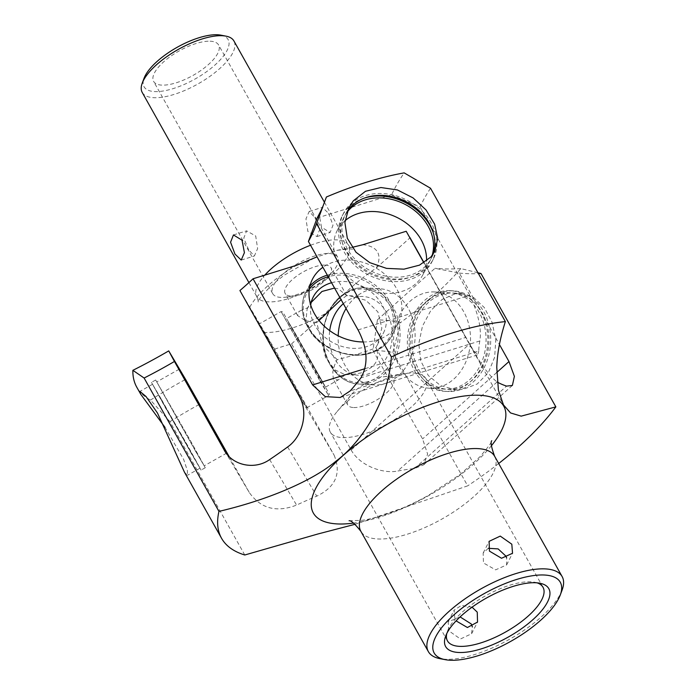 <?xml version="1.0" encoding="UTF-8"?>
<svg xmlns="http://www.w3.org/2000/svg" width="695" height="695" viewBox="0 0 695 695"><rect width="100%" height="100%" fill="white"/><g stroke="black" fill="none" stroke-linecap="round" stroke-linejoin="round"><path stroke-width="0.52" stroke-dasharray="3.48 2.61" d="M363.242 341.966A48.207 38.842 27 0 0 394.256 329.083A48.207 38.842 27 0 0 398.409 322.88A48.207 38.842 27 0 0 381.346 271.51A48.207 38.842 27 0 0 322.906 267.28M352.096 247.377L337.162 250.322L317.059 256.863M299.484 396.689L334.173 455.277L274.603 349.133L239.923 290.545M346.779 212.644A48.207 38.842 27 0 0 344.129 216.953A48.207 38.842 27 0 0 365.44 271.172A48.207 38.842 27 0 0 425.905 266.871A48.207 38.842 27 0 0 430.057 260.668A48.207 38.842 27 0 0 432.116 255.543M345.033 220.706A48.207 38.842 27 0 0 341.341 224.389A48.207 38.842 27 0 0 337.188 230.592A48.207 38.842 27 0 0 358.498 284.82A48.207 38.842 27 0 0 418.963 280.519A48.207 38.842 27 0 0 423.116 274.308A48.207 38.842 27 0 0 426.556 260.99M364.38 198.084A50.396 40.614 27 0 0 346.518 209.473A50.396 40.614 27 0 0 342.175 215.954A50.396 40.614 27 0 0 364.458 272.649A50.396 40.614 27 0 0 427.668 268.148A50.396 40.614 27 0 0 432.012 261.659A50.396 40.614 27 0 0 433.385 233.181M562.081 590.133A76.685 28.973 -29.3 0 1 513.918 636.75A76.685 28.973 -29.3 0 1 445.921 659.294A76.685 28.973 -29.3 0 1 439.978 658.66M347.813 206.928A50.396 40.614 27 0 0 343.469 213.417A50.396 40.614 27 0 0 365.752 270.103A50.396 40.614 27 0 0 428.963 265.603A50.396 40.614 27 0 0 433.306 259.113A50.396 40.614 27 0 0 411.023 202.427A50.396 40.614 27 0 0 347.813 206.928M347.283 211.228A48.207 38.842 27 0 0 345.424 214.408A48.207 38.842 27 0 0 366.734 268.635A48.207 38.842 27 0 0 427.199 264.326A48.207 38.842 27 0 0 431.352 258.123A48.207 38.842 27 0 0 432.942 254.431M537.087 582.853A54.775 20.694 150.7 0 0 534.724 582.245A54.775 20.694 150.7 0 0 530.476 581.784A54.775 20.694 150.7 0 0 481.904 597.891A54.775 20.694 150.7 0 0 447.502 631.19A54.775 20.694 150.7 0 0 446.781 633.527M353.729 407.548A26.297 9.938 150.7 0 0 381.607 396.845A26.297 9.938 150.7 0 0 393.57 379.175A26.297 9.938 150.7 0 0 387.549 376.542A26.297 9.938 150.7 0 0 383.423 376.82A26.297 9.938 150.7 0 0 350.984 395.021A26.297 9.938 150.7 0 0 347.709 404.916A26.297 9.938 150.7 0 0 353.729 407.548M342.861 437.615A54.775 20.694 150.7 0 0 400.937 415.323A54.775 20.694 150.7 0 0 425.861 378.514A54.775 20.694 150.7 0 0 413.325 373.024A54.775 20.694 150.7 0 0 404.725 373.606A54.775 20.694 150.7 0 0 337.144 411.527A54.775 20.694 150.7 0 0 330.325 432.134A54.775 20.694 150.7 0 0 342.861 437.615M319.022 320.482L316.729 322.437L325.555 357.499L334.964 369.896L344.642 374.431L352.626 374.284L360.913 372.972C375.882 367.168 380.869 358.716 375.856 347.613L393.57 379.175M334.564 288.06L338.361 288.877L346.675 295.61L349.29 295.696L365.909 300.301L377.88 311.89L381.85 328.083L377.437 344.772L375.856 347.613L372.225 349.229C362.729 352.686 351.036 356.153 337.144 359.628L334.521 365.344L332.801 371.99L333.322 379.262L338.23 379.93L345.91 374.431M325.373 387.219L286.548 318.562L325.373 387.219L338.23 379.93M324.999 265.073A26.297 9.938 -29.3 0 1 331.02 267.705A26.297 9.938 -29.3 0 1 327.745 277.6A26.297 9.938 -29.3 0 1 295.305 295.801A26.297 9.938 -29.3 0 1 291.179 296.079A26.297 9.938 -29.3 0 1 285.159 293.438A26.297 9.938 -29.3 0 1 297.121 275.776A26.297 9.938 -29.3 0 1 324.999 265.073M346.675 295.61L341.071 299.667M316.729 322.437L310.439 321.75L304.705 320.195L297.582 315.582L298.937 311.638L300.11 310.891L286.548 318.562M300.11 310.891L307.963 307.624L311.534 301.951M329.178 253.51A37.252 14.074 -29.3 0 1 337.709 257.237A37.252 14.074 -29.3 0 1 333.07 271.25A37.252 14.074 -29.3 0 1 287.113 297.034A37.252 14.074 -29.3 0 1 281.267 297.425A37.252 14.074 -29.3 0 1 272.735 293.698A37.252 14.074 -29.3 0 1 289.685 268.67A37.252 14.074 -29.3 0 1 329.178 253.51M310.7 304.966A39.441 31.779 27 0 0 335.207 343.834A39.441 31.779 27 0 0 380.139 337.857A39.441 31.779 27 0 0 383.536 332.783A39.441 31.779 27 0 0 374.301 294.732A39.441 31.779 27 0 0 331.576 282.743M220.828 35.15A48.207 18.218 -29.3 0 1 213.678 66.138A48.207 18.218 -29.3 0 1 155.081 91.592A48.207 18.218 -29.3 0 1 144.073 78.222M210.046 41.205A37.252 14.074 -29.3 0 1 218.569 44.94A37.252 14.074 -29.3 0 1 201.62 69.969A37.252 14.074 -29.3 0 1 162.126 85.129A37.252 14.074 -29.3 0 1 153.604 81.402A37.252 14.074 -29.3 0 1 170.553 56.373A37.252 14.074 -29.3 0 1 210.046 41.205M142.214 92.444A52.585 19.868 150.7 0 0 154.247 97.708A52.585 19.868 150.7 0 0 210.003 76.311A52.585 19.868 150.7 0 0 233.928 40.97M307.963 307.624L307.129 309.006L306.017 319.822L311.751 334.286L337.144 359.628M362.686 244.77A74.495 28.148 -29.3 0 1 376.386 267.914C357.847 280.519 340.802 295.792 325.243 313.714A74.495 28.148 -29.3 0 1 264.743 332.488M328.605 213.348L333.009 225.197L330.134 232.486L321.542 227.23L319.17 214.755L322.35 207.371L328.605 213.348M248.636 249.844L243.789 238.15L246.595 230.87L255.699 235.97L257.628 248.567L254.379 255.986L248.636 249.844M314.948 217.587L319.796 229.281L316.99 236.561L307.885 231.461L305.956 218.864L309.206 211.445L314.948 217.587M460.09 616.917L448.162 621.817L448.892 630.886L460.446 638.992L471.601 633.736L472.365 626.794M488.333 548.294L483.164 553.011L483.451 562.95L495.605 569.865L506.603 564.939L506.638 557.764M472.061 607.169L461.454 605.414L454.104 610.149L454.895 619.08L456.076 620.878M343.33 303.68A39.441 31.466 93.4 0 1 357.551 296.8A39.441 31.466 93.4 0 1 363.129 296.513A39.441 31.466 93.4 0 1 392.293 334.243A39.441 31.466 93.4 0 1 364.05 374.961A39.441 31.466 93.4 0 1 358.481 375.248A39.441 31.466 93.4 0 1 329.708 330.655M346.067 308.563A48.207 38.46 93.4 0 1 372.659 289.051A48.207 38.46 93.4 0 1 379.47 288.694A48.207 38.46 93.4 0 1 415.115 334.816A48.207 38.46 93.4 0 1 380.599 384.578A48.207 38.46 93.4 0 1 373.788 384.934A48.207 38.46 93.4 0 1 338.178 335.824M454.643 391.111A50.396 40.206 93.4 0 1 447.519 391.485A50.396 40.206 93.4 0 1 410.25 343.269A50.396 40.206 93.4 0 1 446.338 291.24A50.396 40.206 93.4 0 1 453.453 290.866A50.396 40.206 93.4 0 1 490.722 339.082A50.396 40.206 93.4 0 1 454.643 391.111M451.741 390.938A50.396 40.206 93.4 0 1 444.618 391.311A50.396 40.206 93.4 0 1 407.348 343.095A50.396 40.206 93.4 0 1 443.436 291.066A50.396 40.206 93.4 0 1 450.551 290.692A50.396 40.206 93.4 0 1 487.82 338.908A50.396 40.206 93.4 0 1 451.741 390.938M451.559 388.766A48.207 38.46 93.4 0 1 444.748 389.122A48.207 38.46 93.4 0 1 409.094 343A48.207 38.46 93.4 0 1 443.61 293.238A48.207 38.46 93.4 0 1 450.43 292.882A48.207 38.46 93.4 0 1 486.074 339.004A48.207 38.46 93.4 0 1 451.559 388.766M435.991 387.853A48.207 38.46 93.4 0 1 429.18 388.201A48.207 38.46 93.4 0 1 393.535 342.088A48.207 38.46 93.4 0 1 428.051 292.317A48.207 38.46 93.4 0 1 434.862 291.961A48.207 38.46 93.4 0 1 470.515 338.083A48.207 38.46 93.4 0 1 435.991 387.853M446.511 293.412A48.207 38.46 93.4 0 1 453.331 293.055A48.207 38.46 93.4 0 1 488.976 339.169A48.207 38.46 93.4 0 1 454.461 388.939A48.207 38.46 93.4 0 1 447.649 389.296A48.207 38.46 93.4 0 1 411.996 343.174A48.207 38.46 93.4 0 1 446.511 293.412M268.357 339.195L306.799 407.791L272.579 347.995L259.348 323.879L268.357 339.195M191.655 454.087L151.467 382.363L187.242 444.887L201.081 470.098L191.655 454.087M195.851 451.715L155.663 379.991L191.438 442.515L205.277 467.726L195.851 451.715M195.182 450.499L156.74 381.903L190.96 441.699L204.2 465.824L195.182 450.499M161.553 399.59L200.004 468.195L165.775 408.391L152.544 384.274L161.553 399.59M184.418 472.105L187.363 475.337L187.389 470.619L183.645 459.404L165.01 427.382M454.947 293.907L442.081 299.467L430.7 310.743L422.464 326.146L418.807 343.582L420.692 360.809L428.302 375.517L440.587 385.621L455.512 389.756L462.887 389.435L477.239 383.97L488.333 372.668L494.666 357.161L495.787 339.577L492.043 322.228L484.267 307.511L473.599 297.503L461.193 293.516L454.947 293.907M355.102 524.282L467.683 485.848L392.84 352.487A219.107 82.792 150.7 0 0 372.937 350.471L422.577 438.927L427.616 454.052L423.733 464.816L414.567 468.491A219.107 82.792 150.7 0 0 397.653 471.045L497.09 381.989A219.107 82.792 150.7 0 0 497.212 382.059M358.055 329.925L469.751 295.279C478.412 313.853 481.774 329.083 479.837 340.967A219.107 82.792 150.7 0 0 478.768 351.036L350.219 390.911M334.173 455.277C341.48 473.391 335.676 487.013 316.755 496.143A219.107 82.792 150.7 0 0 296.591 505.083C276.627 512.823 260.886 508.679 249.375 492.651L224.424 450.516M274.603 349.133A219.107 82.792 -29.3 0 1 291.587 343.869L351.149 450.012L469.62 343.921L424.046 262.71M291.587 343.869L325.243 313.714M376.386 267.914L410.05 237.768M469.62 343.921C479.628 362.747 488.785 375.43 497.09 381.989M351.149 450.012C359.958 465.954 383.171 473.99 397.653 471.045M365.127 368.637L465.772 337.423L473.547 350.61L477.76 354.824L478.768 351.036M409.19 236.595A219.107 82.792 -29.3 0 1 407.565 234.007A219.107 82.792 -29.3 0 1 406.201 231.27M498.68 463.504A201.585 76.163 -29.3 0 1 467.683 485.848M465.772 337.423L423.898 262.806M317.129 217.995L391.546 194.913A241.017 91.071 -29.3 0 1 404.169 172.881M391.546 194.913L420.11 206.823A219.107 82.792 -29.3 0 1 430.526 188.241M326.398 197.006A241.017 91.071 -29.3 0 1 324.808 201.611A241.017 91.071 -29.3 0 1 323.132 205.807M469.751 295.279L420.11 206.823M224.789 451.116L249.375 492.651L229.107 456.528M244.77 554.992L169.928 421.63L150.494 400.077A201.585 76.163 -29.3 0 1 136.776 387.211M150.494 400.077A241.017 91.071 -29.3 0 1 185.582 379.374M169.928 421.63A219.107 82.792 -29.3 0 1 199.734 404.195M392.84 352.487L400.659 322.471A241.017 91.071 -29.3 0 0 377.428 319.865L372.937 350.471M377.428 319.865L434.992 268.313L459.334 273.092L499.427 344.52M459.334 273.092A219.107 82.792 150.7 0 0 478.447 273.63M477.952 272.744L460.82 268.591A201.585 76.163 -29.3 0 1 400.659 322.471M460.82 268.591A241.017 91.071 -29.3 0 1 434.992 268.313M309.909 286.158A48.207 38.842 27 0 0 305.774 292.343A48.207 38.842 27 0 0 327.084 346.57A48.207 38.842 27 0 0 387.549 342.27A48.207 38.842 27 0 0 391.702 336.059A48.207 38.842 27 0 0 380.052 289.216A48.207 38.842 27 0 0 327.319 275.151M309.336 289.224A46.886 37.782 27 0 0 324.626 344.633A46.886 37.782 27 0 0 386.133 342.192A46.886 37.782 27 0 0 382.146 294.002A46.886 37.782 27 0 0 328.205 276.723M310.543 245.257A52.585 19.868 -29.3 0 1 336.458 239.862A52.585 19.868 -29.3 0 1 348.499 245.135A52.585 19.868 -29.3 0 1 324.574 280.467A52.585 19.868 -29.3 0 1 268.817 301.873A52.585 19.868 -29.3 0 1 256.785 296.6A52.585 19.868 -29.3 0 1 264.795 275.133M249.774 307.19A74.495 28.148 -29.3 0 1 296.574 265.281M494.614 456.25A76.685 28.973 -29.3 0 1 459.716 507.784A76.685 28.973 -29.3 0 1 378.41 538.99A76.685 28.973 -29.3 0 1 360.853 531.31M491.391 445.756A109.167 41.248 -29.3 0 1 353.573 523.092M365.561 383.692A48.207 38.46 93.4 0 1 358.75 384.048A48.207 38.46 93.4 0 1 323.106 337.926A48.207 38.46 93.4 0 1 357.621 288.164A48.207 38.46 93.4 0 1 364.432 287.808A48.207 38.46 93.4 0 1 400.085 333.921A48.207 38.46 93.4 0 1 365.561 383.692M364.666 382.346A46.886 37.408 93.4 0 1 323.557 341.966A46.886 37.408 93.4 0 1 356.943 289.415A46.886 37.408 93.4 0 1 398.044 329.795A46.886 37.408 93.4 0 1 364.666 382.346M319.535 380.182L281.084 311.577L315.304 371.382L328.544 395.498L319.535 380.182M320.273 378.81L287.852 321.359L291.639 326.98L324.07 384.422L320.273 378.81M414.567 468.491L506.559 386.099M479.837 340.967L360.913 377.854M269.66 459.586L296.591 505.083M287.643 446.955L316.755 496.143M496.708 372.529L422.577 438.927M398.409 322.88L391.702 336.059L387.489 342.357C371.842 357.517 352.217 359.324 328.613 347.769C306.903 335.998 296.113 310.092 305.774 292.343L312.481 279.164M248.923 282.596L256.785 296.6C258.001 299.502 258.427 301.395 258.071 302.29C257.35 300.935 262.119 295.028 272.388 284.568L284.099 275.246L313.654 258.358M324.443 202.271L348.499 245.135C350.515 247.837 351.913 249.192 352.686 249.201L349.785 248.845L337.162 250.33M349.072 520.772L361.895 520.338C369.123 519.339 377.698 517.167 387.619 513.822C401.058 509.209 414.802 502.98 428.832 495.127L460.333 474.32L480.045 456.684C488.133 447.206 492.043 441.881 491.756 440.708M423.116 274.308L430.057 260.668M337.188 230.592L344.129 216.953M342.175 215.954L343.469 213.417M432.012 261.659L433.306 259.113M534.724 582.245L539.867 583.235M447.502 631.19L445.669 636.099M350.984 395.021L337.144 411.527M383.423 376.82L404.725 373.606M346.683 295.618L331.02 267.705M347.709 404.916L333.322 379.27M297.582 315.582L285.159 293.438M327.745 277.6L333.07 271.25M295.305 295.801L287.113 297.034M377.437 344.772L383.536 332.783M307.129 309.006L313.228 297.017M272.735 293.698L153.604 81.402M337.709 257.237L218.569 44.94M233.451 234.945L246.595 230.87M241.235 260.06L254.379 255.986M309.206 211.445L322.35 207.371M316.99 236.561L330.134 232.486M447.476 640.886L330.325 432.134M543.012 587.275L425.861 378.514M483.164 553.011L489.037 541.483M506.603 564.939L512.476 553.385M448.171 621.817L454.104 610.149M471.601 633.736L477.534 622.077M379.47 288.694L364.432 287.808L357.517 288.164C337.197 293.386 325.66 308.71 322.914 334.13C321.09 359.576 338.091 383.449 358.75 384.048L373.788 384.934M344.642 374.431L358.481 375.248M349.29 295.696L363.129 296.513M444.618 391.311L447.519 391.485M429.18 388.201L444.748 389.122M434.862 291.961L450.43 292.882M450.551 290.692L453.453 290.866M306.799 407.791L328.544 395.498C328.97 391.745 331.819 399.425 324.226 384.709L282.752 311.881L281.084 311.577L259.348 323.879M155.663 379.991L151.467 382.363M179.24 369.175L156.74 381.903M226.7 453.097L204.2 465.824M205.277 467.726L201.081 470.098M152.544 384.274L139.912 391.415M200.004 468.195L187.363 475.337M447.649 389.296L455.512 389.756M453.331 293.055L461.193 293.516M512.319 385.473L423.733 464.807M340.481 397.41L477.76 354.824M431.352 258.123L434.835 251.269M345.424 214.408L348.907 207.553M315.643 226.144L324.808 201.611M407.565 234.007L503.38 404.742"/><path stroke-width="1.04" d="M322.906 267.28A48.207 38.842 27 0 0 316.625 272.961A48.207 38.842 27 0 0 312.481 279.164A48.207 38.842 27 0 0 319.196 320.69A48.207 38.842 27 0 0 363.242 341.966M423.898 262.806L406.201 231.27L362.686 244.77L352.096 247.377M317.059 256.863L296.574 265.281L253.058 278.773A219.107 82.792 -29.3 0 1 239.923 290.545L299.484 396.689C308.554 412.517 302.646 436.469 287.643 446.955A219.107 82.792 150.7 0 1 269.66 459.586C254.596 470.376 232.173 465.415 224.077 449.917L224.424 450.516M432.116 255.543A48.207 38.842 27 0 0 405.776 204.738A48.207 38.842 27 0 0 348.282 210.741A48.207 38.842 27 0 0 346.779 212.644M426.556 260.99A48.207 38.842 27 0 0 397.14 217.518A48.207 38.842 27 0 0 345.033 220.706M433.385 233.181A50.396 40.614 27 0 0 364.38 198.084M445.121 659.651L439.978 658.66A76.685 28.973 -29.3 0 1 428.363 651.615A76.685 28.973 -29.3 0 1 463.252 600.08A76.685 28.973 -29.3 0 1 544.567 568.866A76.685 28.973 -29.3 0 1 562.125 576.555A76.685 28.973 -29.3 0 1 562.081 590.133L560.248 595.042A72.306 27.322 -29.3 0 1 514.839 638.992A72.306 27.322 -29.3 0 1 450.725 660.25A72.306 27.322 -29.3 0 1 445.121 659.651A72.306 27.322 -29.3 0 1 455.851 613.172A72.306 27.322 -29.3 0 1 543.733 574.991A72.306 27.322 -29.3 0 1 560.248 595.042M459.178 652.501A59.162 22.353 -29.3 0 1 445.669 636.099A59.162 22.353 -29.3 0 1 482.817 600.132A59.162 22.353 -29.3 0 1 535.28 582.74A59.162 22.353 -29.3 0 1 539.867 583.235A59.162 22.353 -29.3 0 1 531.084 621.26A59.162 22.353 -29.3 0 1 459.178 652.501M432.942 254.431A48.207 38.842 27 0 0 407.887 202.645A48.207 38.842 27 0 0 349.576 208.205A48.207 38.842 27 0 0 347.283 211.228M446.781 633.527A54.775 20.694 150.7 0 0 447.476 640.886A54.775 20.694 150.7 0 0 460.012 646.376A54.775 20.694 150.7 0 0 518.088 624.084A54.775 20.694 150.7 0 0 543.012 587.275A54.775 20.694 150.7 0 0 537.087 582.853M341.071 299.667L319.022 320.482M311.204 302.421L321.985 291.466L334.564 288.06M331.576 282.743A39.441 31.779 27 0 0 316.625 291.935A39.441 31.779 27 0 0 313.228 297.017A39.441 31.779 27 0 0 310.7 304.966M142.24 83.131L144.073 78.222A48.207 18.218 -29.3 0 1 174.349 48.919A48.207 18.218 -29.3 0 1 217.092 34.75A48.207 18.218 -29.3 0 1 220.828 35.15L225.971 36.14A52.585 19.868 150.7 0 0 221.896 35.706A52.585 19.868 150.7 0 0 175.262 51.161A52.585 19.868 150.7 0 0 142.24 83.131A52.585 19.868 150.7 0 0 142.214 92.444L248.923 282.596M324.443 202.271L233.928 40.97A52.585 19.868 150.7 0 0 225.971 36.14M234.98 254.083L230.575 242.234L233.451 234.945L242.042 240.201L244.414 252.676L241.235 260.06L234.98 254.083M472.365 626.794L471.245 623.954L460.09 616.917M506.638 557.764L505.804 556.017L498.133 548.902L488.333 548.294M456.076 620.878L467.405 627.516L477.534 622.077L477.248 612.139L472.061 607.169M489.462 551.135L501.521 558.259L512.536 553.272L511.815 544.202L500.252 536.097L489.098 541.353L489.462 551.135M329.708 330.655A39.441 31.466 93.4 0 1 343.33 303.68M338.178 335.824A48.207 38.46 93.4 0 1 346.067 308.563M217.691 437.772L179.24 369.175L213.461 428.971L226.7 453.097L217.691 437.772M165.01 427.382L140.764 394.308L139.912 391.415L146.02 396.498L157.496 413.065L184.418 472.105L221.54 538.26A201.585 76.163 -29.3 0 1 218.951 511.381C265.916 500.409 311.152 481.844 335.963 461.202C365.57 439.092 389.018 396.167 391.381 356.952A201.585 76.163 -29.3 0 1 505.369 321.603C500.044 338.3 497.177 353.573 496.777 367.42L498.402 390.138L503.501 404.959L510.582 412.952L521.189 416.14L555.852 406.879A201.585 76.163 -29.3 0 1 498.68 463.504M497.212 382.059A219.107 82.792 150.7 0 0 506.559 386.099L512.319 385.473M253.058 278.773L312.62 384.926L325.225 396.619L340.237 397.488L350.219 390.911A219.107 82.792 150.7 0 0 360.913 377.854C368.559 364.206 367.603 348.23 358.055 329.925L308.415 241.469L317.129 217.995A241.017 91.071 -29.3 0 0 323.132 205.807M424.046 262.71L410.05 237.768A219.107 82.792 -29.3 0 1 409.19 236.595M499.427 344.52L508.975 361.548L514.387 376.342L512.397 385.395M353.338 200.812L365.474 191.29L380.895 187.52L397.444 189.952L413.082 197.91L426.009 209.933L434.627 224.129L437.737 238.463L434.835 251.269L430.961 256.933L419.485 265.151L403.943 269.165L386.55 268.383L369.783 262.64L356.022 252.259L347.309 238.255L344.894 222.548L348.907 207.553L353.338 200.812M221.54 538.26A201.585 76.163 -29.3 0 0 244.77 554.992L317.693 534.047L355.102 524.282M505.369 321.603L430.526 188.241L404.169 172.881A201.585 76.163 -29.3 0 0 326.398 197.006L316.546 223.599L391.381 356.952M316.546 223.599A219.107 82.792 -29.3 0 1 315.643 226.144A219.107 82.792 -29.3 0 1 308.415 241.469M218.951 511.381L144.117 378.028A219.107 82.792 150.7 0 0 174.436 361.461L224.789 451.116M144.117 378.028L132.875 370.322A241.017 91.071 -29.3 0 0 168.729 350.897L174.436 361.461M168.729 350.897L185.582 379.374L229.107 456.528M140.764 394.308L136.776 387.211A201.585 76.163 -29.3 0 1 132.875 370.322M478.447 273.63A219.107 82.792 150.7 0 0 481.009 273.526L555.852 406.879M481.009 273.526L477.952 272.744M327.319 275.151A48.207 38.842 27 0 0 309.927 286.14A48.207 38.842 27 0 0 309.909 286.158M328.205 276.723A46.886 37.782 27 0 0 310.63 287.6A46.886 37.782 27 0 0 309.336 289.224M264.795 275.133A52.585 19.868 -29.3 0 1 310.543 245.257M428.363 651.615L360.853 531.31A76.685 28.973 -29.3 0 1 395.75 479.776A76.685 28.973 -29.3 0 1 477.057 448.57A76.685 28.973 -29.3 0 1 494.614 456.25C491.313 447.206 490.357 442.029 491.756 440.708L491.739 440.76M353.573 523.092A109.167 41.248 -29.3 0 1 338.343 523.969A109.167 41.248 -29.3 0 1 341.167 457.241A109.167 41.248 -29.3 0 1 478.768 395.238A109.167 41.248 -29.3 0 1 491.391 445.756M508.975 361.548L496.708 372.529M312.62 384.926L365.127 368.637M360.853 531.31C354.928 523.839 351.001 520.329 349.072 520.772M562.125 576.555L494.614 456.25"/></g></svg>
